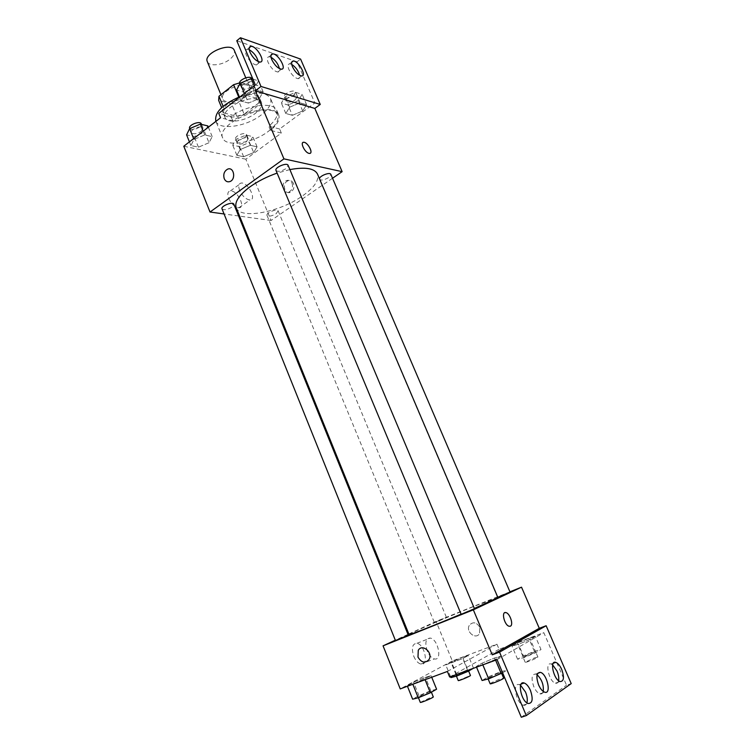 <?xml version="1.0" encoding="UTF-8"?>
<svg xmlns="http://www.w3.org/2000/svg" width="755" height="755" viewBox="0 0 755 755"><rect width="100%" height="100%" fill="white"/><g stroke="black" fill="none" stroke-linecap="round" stroke-linejoin="round"><path stroke-width="0.57" stroke-dasharray="3.77 2.83" d="M207.332 61.665C209.116 66.884 222.782 65.298 230.058 59.135C233.795 55.993 235.211 53.086 234.305 50.434M245.441 95.998C249.254 92.922 250.736 90.138 249.896 87.646C247.159 79.19 218.535 91.1 222.706 98.962C224.348 103.879 238.023 102.029 245.441 95.998M239.646 82.899L241.185 82.606L246.498 95.328L238.891 97.461L224.178 108.909L223.81 112.92L236.759 116.27L231.634 103.869L218.639 100.33M241.185 82.606L254.01 86.466L253.453 90.581L238.995 101.793L231.634 103.869M246.498 95.328L259.276 98.999L254.01 86.466M253.453 90.581L258.682 103.039L244.129 114.175L238.995 101.793M258.682 103.039L259.276 98.999M236.759 116.27L244.129 114.175M255.586 95.13L259.673 98.225C264.986 108.607 227.057 124.396 223.301 113.363C218.893 105.643 244.403 91.138 255.586 95.13M257.361 99.358C246.187 95.423 220.649 109.919 225.037 117.572C227.17 123.943 245.375 121.31 255.332 113.382C260.475 109.324 262.514 105.672 261.438 102.425L257.361 99.358M223.81 112.92L221.64 107.635M224.178 108.909L223.112 106.323M215.845 121.168C219.11 130.738 246.3 126.774 261.221 114.958C268.997 108.862 272.074 103.35 270.46 98.433C266.071 91.893 255.718 91.374 239.392 96.885M268.148 131.493C275.99 125.462 279.133 120.054 277.585 115.288C272.649 99.349 214.731 123.461 222.763 138.108C225.905 147.385 253.104 143.186 268.148 131.493M332.521 178.255L271.064 220.488L245.847 159.211L281.341 133.088L270.526 130.36C277.51 124.509 280.218 119.328 278.67 114.807C275.83 105.747 248.98 109.031 232.748 120.847L220.545 117.771M245.847 159.211L183.786 146.234M253.671 152.548L243.657 156.747L236.881 155.313L240.165 149.584L250.349 145.309L257.068 146.838L253.671 152.548L243.657 156.747L236.881 155.313L240.165 149.584L250.349 145.309L257.068 146.838L253.671 152.548L249.49 142.44L239.505 146.63L232.7 145.12L235.947 139.316L246.102 135.051L252.85 136.664L249.49 142.44M209.003 142.742L198.442 147.178L190.902 145.583L193.959 139.448L204.709 134.937L212.202 136.636L209.003 142.742L198.442 147.178L190.902 145.583L193.959 139.448L204.709 134.937L212.202 136.636L209.003 142.742L204.699 132.106L194.167 136.532L186.598 134.843M293.506 183.522C292.289 181.058 290.505 180.143 288.136 180.775C281.926 182.644 284.154 194.875 290.25 192.336C293.544 190.496 294.629 187.561 293.506 183.522M281.341 133.088L279.614 128.992L314.844 102.954L297.064 61.825L300.594 59.088M276.16 213.693L278.142 210.871C277.34 208.191 265.666 212.986 267.025 215.439C268.752 216.761 271.791 216.175 276.16 213.693M319.431 178.633L319.469 179.312C321.158 180.681 324.206 180.096 328.604 177.557L330.841 174.339M271.064 220.488L239.599 216.128M238.618 215.987L224.075 213.967M275.99 170.422C277.897 172.017 281.2 171.432 285.9 168.686L288.089 165.317M222.017 208.861C223.952 210.39 227.255 209.814 231.927 207.134L233.842 204.199M236.221 207.795C240.25 219.705 279.765 212.193 302.387 195.989C314.25 187.58 319.28 180.275 317.496 174.075M289.882 169.582L277.113 173.103M228.671 198.357C231.474 204.105 234.899 207.229 238.929 207.748C246.177 207.767 237.249 190.1 230.435 190.902C227.699 191.411 227.113 193.903 228.671 198.357M239.656 190.458C238.07 185.975 238.627 183.503 241.336 183.021C248.093 182.285 257.096 200.056 249.914 199.962C245.904 199.405 242.487 196.234 239.656 190.458M302.897 142.516C300.405 143.903 305.369 152.755 308.965 153.35L310.314 153.18M292.091 183.248C293.214 187.297 292.128 190.241 288.835 192.081C282.738 194.62 280.501 182.38 286.721 180.502C289.089 179.869 290.883 180.785 292.091 183.248M270.526 130.36L268.789 126.217C275.754 120.347 278.444 115.138 276.877 110.579C274.018 101.453 247.168 104.671 230.964 116.515L218.742 113.382M279.614 128.992L268.789 126.217M297.064 61.825L236.768 40.742M232.748 120.847L230.964 116.515M248.461 103.086L241.119 101.047L244.743 94.299L255.841 89.637L263.127 91.808L259.371 98.509L248.461 103.086L241.119 101.047L244.743 94.299L255.841 89.637L263.127 91.808L259.371 98.509L248.461 103.086L243.922 92.214L236.56 90.072M292.374 115.317L285.805 113.486L289.609 107.219L300.113 102.812L306.615 104.747L302.698 110.985L292.374 115.317L285.805 113.486L289.609 107.219L300.113 102.812L306.615 104.747L302.698 110.985L292.374 115.317L287.976 104.992L281.379 103.076L285.145 96.734L295.62 92.337L302.151 94.356L298.272 100.67L287.976 104.992M314.844 102.954L255.35 84.909M291.723 64.42L289.665 63.807C287.778 64.1 287.523 66.015 288.901 69.554C291.666 74.953 294.724 77.992 298.093 78.68C299.49 78.567 300.009 77.454 299.641 75.321M249.244 49.745L247.338 49.292C245.271 49.604 244.941 51.595 246.338 55.257C249.273 61.004 252.623 64.241 256.389 64.968C257.889 64.845 258.484 63.722 258.201 61.589M271.054 57.276L269.063 56.738C267.091 57.05 266.798 58.994 268.185 62.599C271.026 68.167 274.235 71.3 277.793 72.008C279.237 71.895 279.794 70.772 279.463 68.648M409.059 634.54C408.021 634.021 447.432 617.005 474.886 606.048L497.913 597.554M474.357 608.473L461.097 614.126M443.506 618.638L434.389 622.573L443.506 618.638M461.173 614.315L474.489 608.775M497.772 597.233L510.05 592.09M395.46 640.542L408.304 635.181M509.927 591.816L436.05 621.412L408.823 633.964M407.964 634.351L395.318 640.183M479.802 627.263C476.518 622.167 473.064 621.459 469.44 625.14C465.193 631.501 475.905 640.325 479.595 633.445L479.802 627.263L479.595 633.445C475.905 640.325 465.193 631.501 469.431 625.14C473.055 621.459 476.518 622.167 479.802 627.263M447.375 671.459L496.95 644.185L452.311 660.936L436.05 621.412M496.95 644.185L499.102 649.272L543.808 632.643L566.524 685.2L571.214 683.605M412.777 684.115L407.2 685.644L413.561 682.218L425.395 677.301L431.105 675.706L412.777 684.115L431.105 675.706L425.395 677.301L413.561 682.218L407.2 685.644L412.834 684.247M462.551 657.227L468.26 655.538L462.721 658.549L445.752 664.9L462.551 657.227L445.752 664.9L462.721 658.549L468.26 655.538L462.551 657.227L467.741 669.789L456.567 674.432L450.952 677.594M452.311 660.936L400.244 688.919M413.749 656.246C415.675 660.672 418.043 663.277 420.856 664.07C429.114 666.165 424.876 644.364 416.92 643.317C412.287 643.685 411.23 647.998 413.749 656.246M427.255 651.037C424.688 642.731 425.697 638.409 430.274 638.069C438.174 639.174 442.581 661.087 434.38 658.936C431.577 658.124 429.199 655.491 427.255 651.037M504.84 612.654C501.311 613.598 505.057 625.508 509.144 626.254L510.267 626.225M521.299 717.25L566.524 685.2M449.65 677.018L499.102 649.272M535.37 636.437L530.274 639.372L518.487 644.27L512.032 646.138L517.25 643.175L528.811 638.362L535.37 636.437L528.811 638.362L517.25 643.175L512.032 646.138L518.487 644.27L530.274 639.372L535.37 636.437L541.005 649.526L534.38 651.338L522.781 656.152L517.6 659.257L524.13 657.501L535.946 652.594L541.005 649.526M501.094 656.152L495.318 659.483L482.766 664.702L476.254 666.486L482.171 663.116L494.468 658.011L501.094 656.152L494.468 658.011L482.171 663.116L476.254 666.486L482.766 664.702L495.318 659.483L501.094 656.152L507.001 670.147L500.291 671.865L487.956 676.99L482.086 680.5M497.064 659.634L543.808 632.643M537.116 674.791L535.654 674.045C531.671 674.206 531.039 678.396 533.776 686.597C535.569 690.589 537.607 693.005 539.872 693.845C541.533 694.27 542.656 693.467 543.241 691.438M520.62 685.342L519.289 684.7C512.022 682.001 516.127 703.424 523.3 705.179C525.036 705.642 526.235 704.859 526.915 702.848M552.651 664.853L551.065 664.013C544.515 661.673 549.027 681.737 555.453 683.181C557.058 683.577 558.105 682.747 558.596 680.699M473.262 668.364L467.741 669.789M465.231 671.214L468.345 670.355C468.874 670.808 456.039 676.169 456.133 675.451L465.231 671.214M456.048 674.677L451.358 663.267M467.638 670.421L462.721 658.549M473.527 668.213L468.26 655.538M456.567 674.432L451.396 661.861M450.584 676.678L445.752 664.9M458.228 680.548L470.45 675.451M436.588 689.221L430.822 690.683L418.95 695.619L412.626 699.187M427.981 692.288L431.096 691.476C431.662 691.995 418.025 697.733 418.119 696.931L427.981 692.288M425.093 679.708L424.848 679.094M431.728 677.254L431.105 675.706M430.822 690.683L425.395 677.301M418.95 695.619L413.561 682.218M407.445 686.248L407.2 685.644M420.308 702.376L430.171 697.695L433.285 696.903M532.058 652.726L535.654 651.782C536.229 652.311 522.885 657.803 522.96 657.01L532.058 652.726M524.13 657.501L518.487 644.27M535.946 652.594L530.274 639.372M534.38 651.338L528.811 638.362M522.781 656.152L517.25 643.175M517.6 659.257L512.032 646.138M534.304 657.964L537.909 657.039C538.504 657.605 525.14 663.107 525.197 662.267L534.304 657.964M502.603 672.809L507.001 670.147M497.668 673.441L501.282 672.526C501.915 673.139 487.73 679.019 487.796 678.122L497.668 673.441M495.601 660.163L495.318 659.483M500.291 671.865L494.468 658.011M487.956 676.99L482.171 663.116M476.537 667.156L476.254 666.486M490.146 683.756C491.099 682.747 494.393 681.17 500.008 679.038L503.651 678.15M246.423 141.732L248.244 138.637C247.253 135.522 235.758 140.232 237.296 143.12C239.127 144.743 242.166 144.28 246.423 141.732M240.165 149.584L235.947 139.316M250.349 145.309L246.102 135.051M257.068 146.838L252.85 136.664M243.657 156.747L239.505 146.63M236.881 155.313L232.7 145.12M244.752 137.693L246.564 134.579C245.564 131.436 234.078 136.145 235.626 139.062C237.457 140.694 240.505 140.241 244.752 137.693M207.852 125.925L204.699 132.106M201.283 131.323L203.038 128.095C201.953 124.632 189.731 129.407 191.393 132.644C193.45 134.513 196.744 134.079 201.283 131.323M193.959 139.448L193.629 138.609M204.709 134.937L203.199 131.21M212.202 136.636L208.371 127.199M198.442 147.178L194.167 136.532M190.902 145.583L189.411 141.874M189.675 128.369C191.732 130.256 195.035 129.822 199.565 127.066L201.302 123.829M295.299 99.773L297.338 96.244C296.224 92.912 284.503 98.093 286.183 101.161C287.985 102.85 291.024 102.387 295.299 99.773M289.609 107.219L285.145 96.734M300.113 102.812L295.62 92.337M306.615 104.747L302.151 94.356M302.698 110.985L298.272 100.67M285.805 113.486L281.379 103.076M293.535 95.649L295.564 92.091C294.431 88.75 282.729 93.922 284.409 97.017C286.22 98.726 289.269 98.263 293.535 95.649M252.916 79.124L258.503 80.851L254.803 87.646L243.922 92.214M251.481 86.646L253.453 82.937C252.217 79.218 239.76 84.494 241.591 87.957C243.62 89.911 246.923 89.477 251.481 86.646M244.743 94.299L244.384 93.441M255.841 89.637L254.227 85.787M263.127 91.808L258.503 80.851M259.371 98.509L254.803 87.646M241.119 101.047L239.533 97.216M239.769 83.588C241.808 85.56 245.101 85.136 249.66 82.295L251.623 78.567M220.941 94.696L222.706 98.962M245.771 77.793L249.896 87.646M261.438 102.425L259.673 98.225M225.037 117.572L223.301 113.363M277.585 115.288L270.46 98.433M222.763 138.108L215.921 121.357M238.929 207.748L249.914 199.962M230.435 190.902L241.336 183.021M288.136 180.775L286.721 180.502M290.25 192.336L288.835 192.081M278.67 114.807L276.877 110.579M277.793 72.008L281.426 69.186M269.063 56.738L271.064 55.162M256.389 64.968L260.079 62.052M247.338 49.292L249.273 47.735M298.093 78.68L301.679 75.953M289.665 63.807L291.723 62.212M267.025 215.439L434.389 622.573M278.142 210.871L446.479 617.533M497.517 597.29L319.469 179.312M420.856 664.07L434.38 658.936M416.92 643.317L430.274 638.069M555.453 683.181L560.182 681.557M551.065 664.013L553.292 663.23M523.3 705.179L528.255 703.509M519.289 684.7L521.233 684.021M539.872 693.845L544.704 692.203M535.654 674.045L537.749 673.309M468.61 671.006L468.345 670.355M456.416 676.14L456.133 675.451M431.379 692.184L431.096 691.476M418.44 697.724L418.119 696.931M537.909 657.039L535.654 651.782M525.197 662.267L522.96 657.01M501.65 673.394L501.282 672.526M488.155 678.99L487.796 678.122M248.244 138.637L246.564 134.579M237.296 143.12L235.626 139.062M203.038 128.095L201.547 124.424M191.393 132.644L189.76 128.567M297.338 96.244L295.564 92.091M286.183 101.161L284.409 97.017M253.453 82.937L251.698 78.746M241.591 87.957L239.845 83.777"/><path stroke-width="1.13" d="M245.771 77.793L234.305 50.434C231.332 41.45 202.953 53.256 207.332 61.665L220.941 94.696M223.112 106.323L218.969 96.253L218.639 100.33L221.64 107.635M218.969 96.253L233.597 84.711L239.646 82.899M238.759 97.14L233.597 84.711M239.392 96.885C222.196 104.615 214.354 112.712 215.845 121.168L215.921 121.357M224.075 213.967L210.022 212.023L183.786 146.234L220.545 117.771L218.742 113.382L255.35 84.909L236.768 40.742L240.449 37.75L260.994 86.466L255.35 90.826L314.835 108.427L320.252 104.445L260.994 86.466M240.449 37.75L300.594 59.088L320.252 104.445M210.022 212.023L283.927 158.861L342.128 171.659L314.835 108.427M342.128 171.659L332.521 178.255M497.772 597.233L510.05 592.09L330.841 174.339C330.124 171.847 319.884 175.698 319.431 178.633M239.599 216.128L238.618 215.987M288.089 165.317C287.079 162.136 274.386 167.497 275.99 170.422L461.173 614.315L474.489 608.775L288.089 165.317M233.842 204.199C232.955 201.217 220.545 206.115 222.017 208.861L395.46 640.542L408.304 635.181L233.842 204.199M277.113 173.103C266.902 176.679 257.899 181.228 250.094 186.759C238.929 195.101 234.305 202.113 236.221 207.795L409.059 634.54C408.313 635.578 434.578 625.31 461.097 614.126M317.496 174.075L317.449 173.98C314.382 168.28 305.19 166.808 289.882 169.582M308.974 153.35C304.746 152.623 299.697 141.921 303.746 142.27C307.814 142.072 313.806 153.746 309.465 153.416L308.974 153.35M283.927 158.861L255.35 90.826M224.235 178.671C223.065 174.282 224.216 171.092 227.68 169.12C233.918 166.496 236.239 179.435 229.907 181.568C227.397 182.323 225.509 181.36 224.235 178.671C225.509 181.36 227.406 182.323 229.907 181.568C236.239 179.435 233.927 166.496 227.689 169.12C224.216 171.102 223.065 174.282 224.235 178.671M310.314 153.18C312.995 151.661 307.2 142.044 303.746 142.28L302.897 142.516M292.496 66.789C295.262 72.197 298.319 75.245 301.679 75.953C307.143 76.198 298.282 60.579 293.233 61.042C291.355 61.325 291.109 63.241 292.496 66.789M250.018 52.303C252.963 58.069 256.322 61.315 260.079 62.052C266.109 62.269 256.596 45.791 251 46.348C248.952 46.65 248.621 48.641 250.018 52.303M271.828 59.739C274.678 65.317 277.878 68.469 281.426 69.186C287.164 69.422 277.991 53.388 272.678 53.888C270.715 54.181 270.432 56.134 271.828 59.739M299.641 75.321C298.31 70.696 295.677 67.063 291.723 64.42M258.201 61.589C256.785 56.417 253.793 52.463 249.244 49.745M279.463 68.648C278.095 63.75 275.292 59.956 271.054 57.276M317.449 173.98L497.913 597.554L474.357 608.473M395.318 640.183L383.059 645.836L473.338 609.832L521.526 587.173L509.927 591.816M408.823 633.964L407.964 634.351M510.267 626.225L509.144 626.254C504.321 625.282 501.018 611.003 505.954 612.616C509.908 613.305 513.73 624.791 510.437 626.15C513.73 624.791 509.899 613.315 505.944 612.616L504.84 612.654M383.059 645.836L400.244 688.919L447.375 671.459L449.65 677.018L497.064 659.634L521.299 717.25L526.292 715.589L499.536 652.141L492.241 654.84L539.278 628.302L521.526 587.173M492.241 654.84L473.338 609.832M526.292 715.589L571.214 683.605L546.139 625.735L539.278 628.302M417.987 657.133L418.261 650.366C422.12 643.166 433.323 652.641 429.01 659.53C425.159 663.56 421.488 662.767 417.987 657.133C421.488 662.767 425.159 663.56 429.01 659.53C433.323 652.641 422.12 643.166 418.261 650.357L417.996 657.133M538.608 684.927C540.41 688.928 542.449 691.353 544.704 692.203C551.697 694.676 547.13 673.847 540.429 672.365C536.465 672.516 535.861 676.707 538.608 684.927M530.435 690.41C528.613 686.342 526.528 683.87 524.178 682.992C516.92 680.274 521.092 701.735 528.255 703.509C532.558 703.358 533.285 698.988 530.435 690.41M561.711 669.44C559.917 665.514 557.926 663.154 555.746 662.361C549.215 660.002 553.783 680.095 560.182 681.557C563.928 681.35 564.438 677.31 561.711 669.44M499.536 652.141L546.139 625.735M543.241 691.438C543.855 684.936 541.816 679.387 537.116 674.791M526.915 702.848C527.688 699.876 527.235 696.299 525.546 692.09L520.62 685.342M558.596 680.699C559.077 677.981 558.558 674.781 557.03 671.072L552.651 664.853M450.584 676.678L450.952 677.594L456.633 676.084L468.015 671.346L473.262 668.364M456.633 676.084L456.048 674.677M468.015 671.346L467.638 670.421M468.61 671.006L470.45 675.451C470.988 675.942 458.143 681.303 458.228 680.548L456.416 676.14M407.445 686.248L412.626 699.187L418.27 697.79L430.378 692.76L436.588 689.221L431.728 677.254M418.27 697.79L412.834 684.247M430.378 692.76L425.093 679.708M431.379 692.184L433.285 696.903C433.88 697.469 420.224 703.216 420.308 702.376L418.44 697.724M476.537 667.156L482.086 680.5L488.674 678.858L502.603 672.809M488.674 678.858L482.832 664.853M501.254 673.63L495.601 660.163M501.65 673.394L503.651 678.15C504.293 678.811 490.099 684.7 490.146 683.756L488.155 678.99M189.411 141.874L186.598 134.843L189.618 128.633L200.339 124.131L207.852 125.925L208.371 127.199M193.629 138.609L189.618 128.633M203.199 131.21L200.339 124.131M201.547 124.424L201.302 123.829C200.207 120.338 188.004 125.103 189.675 128.369L189.76 128.567M239.533 97.216L236.56 90.072L240.128 83.248L251.198 78.596L252.916 79.124M244.384 93.441L240.128 83.248M254.227 85.787L251.198 78.596M251.698 78.746L251.623 78.567C250.377 74.82 237.929 80.096 239.769 83.588L239.845 83.777M271.064 55.162L272.678 53.888M249.273 47.735L251 46.348M291.723 62.212L293.233 61.042M553.292 663.23L555.746 662.361M521.233 684.021L524.178 682.992M537.749 673.309L540.429 672.365"/></g></svg>
